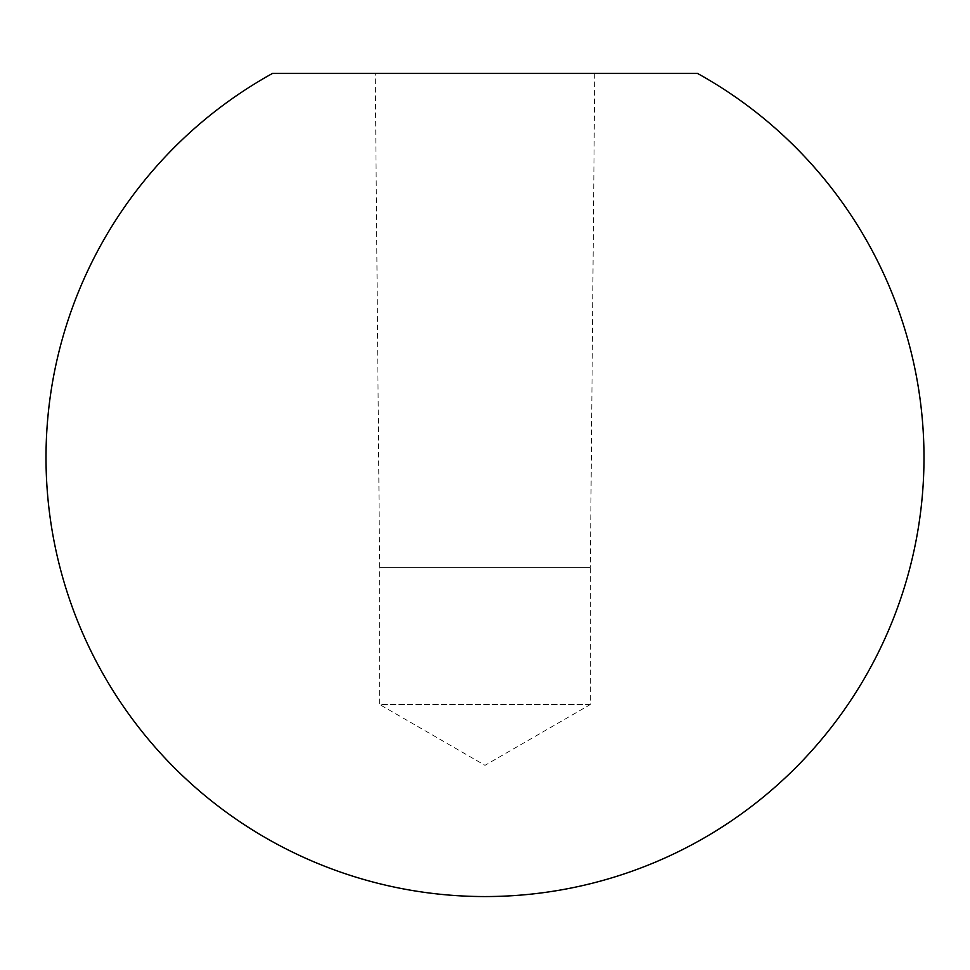 <?xml version="1.0" encoding="UTF-8"?>
<svg xmlns="http://www.w3.org/2000/svg" width="970" height="970" viewBox="0 0 970 970"><rect width="100%" height="100%" fill="white"/><g stroke="black" fill="none" stroke-linecap="round" stroke-linejoin="round"><path stroke-width="0.73" stroke-dasharray="4.85 3.64" d="M590.366 704.499L379.634 704.499L485 765.33L590.366 704.499L590.366 567.317L379.634 567.317L379.634 704.499L590.366 704.499M594.755 73.441L590.366 567.317L379.634 567.317L375.245 73.441L594.755 73.441L375.245 73.441M697.527 73.441L272.473 73.441"/><path stroke-width="1.45" d="M485 896.559A438.998 438.998 0 0 1 272.473 73.441L697.527 73.441A438.998 438.998 0 0 1 485 896.559"/></g></svg>
